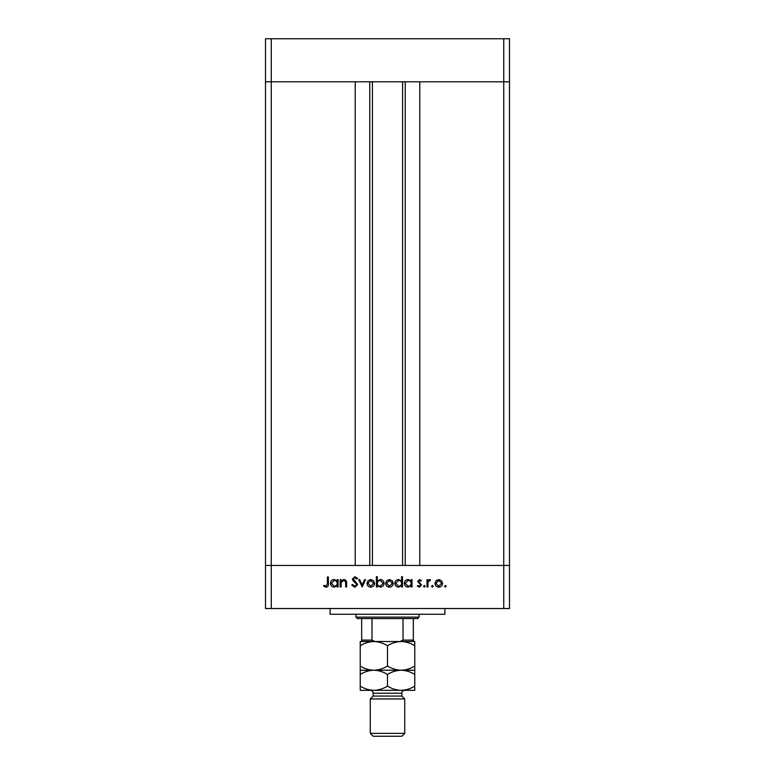 <?xml version="1.0" encoding="UTF-8"?>
<svg xmlns="http://www.w3.org/2000/svg" width="775" height="775" viewBox="0 0 775 775"><rect width="100%" height="100%" fill="white"/><g stroke="black" fill="none" stroke-linecap="round" stroke-linejoin="round"><path stroke-width="1.16" d="M372.426 81.801L372.426 565.459M503.75 608.52L509.495 608.52L509.495 565.459L271.25 565.459L355.212 565.459L355.212 81.801L265.505 81.801L503.75 81.801L419.788 81.801L419.788 565.459L509.495 565.459L509.495 38.75L265.505 38.75L265.505 608.52L503.75 608.52L503.75 81.801L509.495 81.801L503.75 81.801L503.75 38.75M271.25 608.52L271.25 565.459L265.505 565.459L271.25 565.459L271.25 38.75M444.908 608.52L444.908 614.255L330.092 614.255L330.092 608.52M341.077 586.995L340.177 586.995L340.177 579.652L341.077 579.652L341.077 580.969L343.868 579.516C345.892 579.845 346.803 581.085 346.619 583.246L346.619 586.995L345.718 586.995L345.611 581.87L343.713 580.427L341.213 582.364L341.077 586.995M357.692 584.534L354.824 587.247L351.763 585.057L352.615 584.544L354.824 586.22L356.791 584.515L352.974 580.562L352.412 579.032L354.882 576.687L357.566 578.392L356.752 579.002L354.785 577.714L353.313 578.993L357.692 584.534M362.196 586.995L358.718 579.652L359.697 579.652L362.138 584.999L364.57 579.652L365.548 579.652L362.196 586.995M366.963 583.342L367.97 580.737L370.77 579.516L373.56 580.727L374.567 583.342C374.354 585.667 373.085 586.927 370.77 587.121C368.445 586.927 367.176 585.667 366.963 583.342M385.64 583.342L386.647 580.737L389.447 579.516L392.237 580.727L393.245 583.342C393.032 585.667 391.762 586.927 389.447 587.121C387.122 586.927 385.853 585.667 385.64 583.342M411.147 581.008L411.147 579.652L412.048 579.652L412.048 586.995L411.147 586.995L411.147 585.726L408.144 587.121C405.809 586.908 404.531 585.629 404.317 583.304C404.56 580.979 405.848 579.719 408.173 579.516L411.147 581.008M445.344 587.121L444.501 586.278L445.344 585.445L446.177 586.278L445.344 587.121M434.969 583.342L435.976 580.737L438.776 579.516L441.566 580.727L442.573 583.342C442.36 585.667 441.091 586.927 438.776 587.121C436.451 586.927 435.182 585.667 434.969 583.342M432.334 587.121L431.491 586.278L432.334 585.445L433.167 586.278L432.334 587.121M427.887 586.995L426.986 586.995L426.986 579.652L427.887 579.652L427.887 580.727L429.679 579.516L430.464 579.768L429.97 580.553L428.052 582.006L427.887 586.995M424.342 587.121L423.508 586.278L424.342 585.445L425.184 586.278L424.342 587.121M417.715 581.444L419.566 579.516L421.445 580.562L420.835 581.192L419.566 580.427L418.616 581.415L421.581 584.999L419.42 587.121L417.328 586.123L417.928 585.445L419.382 586.22L420.68 585.038L417.715 581.444M401.615 581.066L401.615 576.687L402.516 576.687L402.516 586.995L401.615 586.995L401.615 585.726L398.612 587.121C396.277 586.908 395.008 585.629 394.785 583.304C395.027 580.979 396.316 579.719 398.641 579.516L401.615 581.066M377.27 585.629L377.27 586.995L376.369 586.995L376.369 576.687L377.27 576.687L377.27 580.979L380.263 579.516C382.598 579.729 383.877 581.008 384.1 583.333C383.858 585.658 382.569 586.917 380.234 587.121L377.27 585.629M337.212 581.008L337.212 579.652L338.113 579.652L338.113 586.995L337.212 586.995L337.212 585.726L334.219 587.121C331.884 586.908 330.605 585.629 330.382 583.304C330.625 580.979 331.913 579.719 334.238 579.516L337.212 581.008M326.033 586.22L327.428 583.623L327.428 576.949L328.329 576.949L328.329 583.73C328.6 585.735 327.825 586.917 325.984 587.247L323.562 586.094L324.095 585.319L326.033 586.22M441.673 583.342L438.766 580.427L435.87 583.342L438.766 586.22L441.673 583.342M411.147 583.333C410.983 581.531 409.994 580.562 408.183 580.427L405.218 583.313L408.173 586.22C409.985 586.084 410.973 585.125 411.147 583.333M401.615 583.333C401.45 581.531 400.462 580.562 398.65 580.427L395.686 583.313L398.65 586.22C400.452 586.084 401.44 585.125 401.615 583.333M392.344 583.342L389.438 580.427L386.541 583.342L389.438 586.22L392.344 583.342M377.27 583.304C377.435 585.106 378.423 586.074 380.225 586.22L383.199 583.333L380.244 580.427C378.433 580.562 377.444 581.521 377.27 583.304M373.666 583.342L370.77 580.427L367.863 583.342L370.77 586.22L373.666 583.342M337.212 583.333C337.048 581.531 336.069 580.562 334.257 580.427L331.293 583.313L334.248 586.22C336.059 586.084 337.048 585.125 337.212 583.333M414.77 670.23L401.13 670.23C405.926 670.394 410.469 671.799 414.77 674.453L414.77 666.016C410.527 668.651 405.974 670.055 401.13 670.23C396.345 670.075 391.801 668.66 387.5 666.016L387.5 645.749C391.743 643.105 396.287 641.7 401.13 641.526L401.13 641.526C405.926 641.69 410.469 643.095 414.77 645.749L414.77 641.526L413.337 641.08M387.5 666.016C383.257 668.651 378.713 670.055 373.87 670.23C369.074 670.075 364.531 668.66 360.23 666.016L360.23 645.749C364.473 643.105 369.026 641.7 373.87 641.526L373.87 641.526C378.655 641.69 383.199 643.095 387.5 645.749M419.072 617.132L417.638 618.566L357.362 618.566L355.928 617.132L419.072 617.132L419.072 614.255M355.928 617.132L355.928 614.255M413.337 618.566L413.337 641.526L361.663 641.526L361.663 640.092L361.663 641.526M371.981 618.566L371.981 640.092L374.984 641.526L400.016 641.526L403.019 640.092L413.337 640.092M403.019 618.566L403.019 640.092M361.663 618.566L361.663 640.092L371.981 640.092M401.847 696.066L373.153 696.066L370.276 698.934L404.724 698.934L401.847 696.066L401.847 693.199A2.868 2.868 0 0 1 404.724 690.322L360.23 690.322L360.23 674.453C364.473 671.809 369.026 670.404 373.87 670.23L360.23 670.23L360.23 674.453M404.724 733.382L401.847 736.25L373.153 736.25L370.276 733.382L404.724 733.382L404.724 698.934M373.153 696.066L373.153 693.199A2.868 2.868 0 0 0 370.276 690.322M370.276 733.382L370.276 698.934M414.77 666.016L414.77 645.749M360.23 666.016L360.23 670.23M373.87 641.526L360.23 641.526L360.23 645.749M401.13 670.23L373.87 670.23C378.655 670.394 383.199 671.799 387.5 674.453C391.743 671.809 396.287 670.404 401.13 670.23M401.13 690.322C405.974 690.147 410.527 688.743 414.77 686.107L414.77 690.322L401.13 690.322C396.345 690.167 391.801 688.752 387.5 686.107C383.257 688.743 378.713 690.147 373.87 690.322C369.074 690.167 364.531 688.752 360.23 686.107M387.5 686.107L387.5 674.453M414.77 686.107L414.77 674.453M405.248 81.801L405.248 565.459M369.752 81.801L369.752 565.459M401.847 693.199L373.153 693.199M402.574 81.801L402.574 565.459"/></g></svg>
